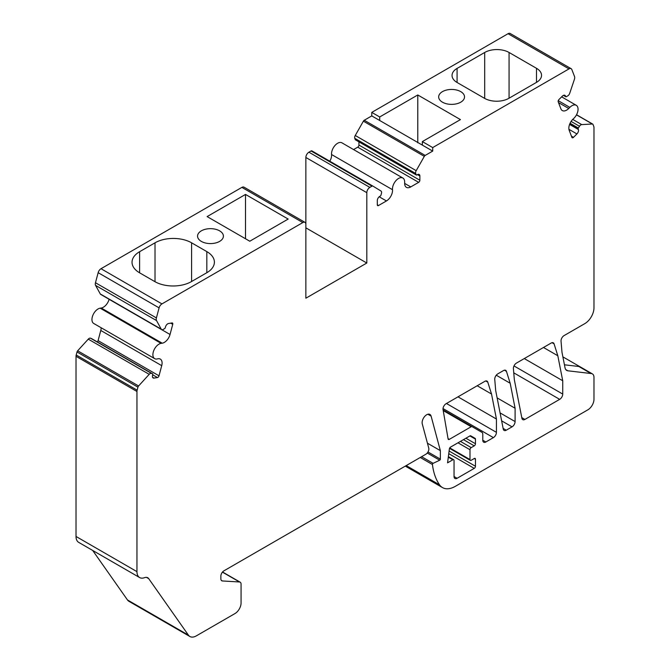 <?xml version="1.0" encoding="UTF-8"?>
<svg xmlns="http://www.w3.org/2000/svg" width="670" height="670" viewBox="0 0 670 670"><rect width="100%" height="100%" fill="white"/><g stroke="black" fill="none" stroke-linecap="round" stroke-linejoin="round"><path stroke-width="1" d="M432.711 151.093L371.775 115.91L371.775 112.392L508.044 33.709A4.305 2.487 -60 0 1 510.205 33.5L571.142 68.683A4.305 2.487 -60 0 1 571.845 69.554L574.533 76.522A4.305 2.487 -60 0 1 574.416 79.32L569.693 93.348A3.015 1.742 -60 0 1 567.775 95.852L566.267 96.715A0.863 0.494 -60 0 1 565.698 96.589L565.48 96.019A3.451 1.993 120 0 0 564.91 95.324A3.451 1.993 120 0 0 562.356 96.145L558.922 99.57A1.725 0.997 120 0 0 558.194 101.798L560.899 108.816A8.618 4.975 120 0 0 562.314 110.567A8.618 4.975 120 0 0 568.73 108.49L569.843 107.376A8.618 4.975 -60 0 1 576.267 105.299A8.618 4.975 -60 0 1 577.833 111.237A8.618 4.975 -60 0 1 573.445 118.716A8.618 4.975 120 0 0 569.215 130.39L571.92 137.425A1.725 0.997 120 0 0 572.205 137.769A1.725 0.997 120 0 0 573.486 137.358L576.92 133.933A3.451 1.993 120 0 0 578.378 129.486L578.16 128.925A0.863 0.494 -60 0 1 578.336 128.037L579.491 126.261A3.015 1.742 -60 0 1 581.736 124.603L592.347 124A1.725 0.997 -60 0 1 592.707 124.084A1.725 0.997 -60 0 1 592.992 124.427L593.796 126.521A4.305 2.487 -60 0 1 593.98 127.618L593.98 307.773A12.923 7.462 -60 0 1 584.843 323.61L564.073 335.595A4.305 2.487 120 0 0 561.041 341.197L561.996 352.353L565.028 367.805A8.618 4.975 -60 0 0 566.694 370.409A8.618 4.975 -60 0 0 567.858 370.795L591.015 373.525A7.755 4.481 -60 0 1 592.381 373.885A7.755 4.481 -60 0 1 593.98 377.436L593.98 399.253A8.618 4.975 -60 0 1 587.892 409.805L455.407 486.294A25.854 14.924 -60 0 1 442.476 487.576A25.854 14.924 -60 0 1 439.528 484.82A81.204 46.883 -60 0 1 432.443 464.519A0.863 0.494 -60 0 1 433.105 463.347L439.696 460.206A0.863 0.494 120 0 0 440.357 459.126L440.357 450.65L431.103 416.112A6.465 3.735 120 0 0 429.922 414.428A6.465 3.735 120 0 0 424.403 416.774A6.465 3.735 120 0 0 422.276 423.942L428.758 448.138A4.305 2.487 -60 0 1 425.819 454.268L223.914 570.832A4.305 2.487 120 0 0 220.874 576.108L220.874 578.796A4.305 2.487 120 0 0 221.762 580.764A4.305 2.487 120 0 0 222.448 580.965L239.492 581.979A4.305 2.487 -60 0 1 240.178 582.171A4.305 2.487 -60 0 1 241.066 584.148L241.066 603A8.618 4.975 -60 0 1 234.977 613.561L196.344 635.864A12.923 7.462 -60 0 1 189.878 636.5A12.923 7.462 -60 0 1 188.429 635.152L148.715 578.654A8.618 4.975 120 0 0 147.743 577.758A8.618 4.975 120 0 0 144.502 577.674A12.923 7.462 -60 0 1 139.628 577.557A12.923 7.462 -60 0 1 136.956 571.636L136.956 391.489A4.305 2.487 -60 0 1 137.141 390.175L137.945 387.151A1.725 0.997 -60 0 1 138.589 385.979L149.201 374.329A3.015 1.742 -60 0 1 151.445 373.383L152.601 373.835A0.863 0.494 -60 0 1 152.777 374.513L152.559 375.326A3.451 1.993 120 0 0 153.129 377.955A3.451 1.993 120 0 0 154.016 378.089L157.45 377.553A1.725 0.997 120 0 0 159.016 375.811L161.721 365.653A8.618 4.975 120 0 0 160.306 359.087A8.618 4.975 120 0 0 157.492 358.869A8.618 4.975 -60 0 1 154.678 358.651A8.618 4.975 -60 0 1 153.849 350.36A8.618 4.975 -60 0 1 161.093 343.367L162.207 343.199A8.618 4.975 120 0 0 170.038 334.481L172.743 324.33A1.725 0.997 120 0 0 172.458 323.024A1.725 0.997 120 0 0 172.014 322.948L168.58 323.493A3.451 1.993 120 0 0 165.457 326.977L165.239 327.789A0.863 0.494 -60 0 1 164.669 328.585L163.162 329.447A3.015 1.742 -60 0 1 161.654 329.598A3.015 1.742 -60 0 1 161.244 329.163L156.529 320.578A4.305 2.487 -60 0 1 156.403 317.923L159.092 307.865A4.305 2.487 -60 0 1 161.956 303.895L302.823 222.566A4.305 2.487 -60 0 1 304.976 222.348A4.305 2.487 -60 0 1 305.863 224.324L305.863 157.475A4.305 2.487 -60 0 1 308.912 152.199L311.048 150.968A1.725 0.997 -60 0 1 311.91 150.884A1.725 0.997 -60 0 1 311.918 150.892L372.847 186.067A1.725 0.997 -60 0 1 372.855 186.076L380.979 191.009A3.015 1.742 -60 0 1 381.456 193.295L380.945 195.213A0.863 0.494 -60 0 1 380.376 196.008L379.739 196.377A3.451 1.993 120 0 0 377.302 200.598L377.302 204.819A1.725 0.997 120 0 0 377.654 205.606A1.725 0.997 120 0 0 378.517 205.523L386.439 200.95A8.618 4.975 120 0 0 392.503 189.702A8.618 4.975 -60 0 1 395.945 180.64A8.618 4.975 -60 0 1 402.871 178.027A8.618 4.975 -60 0 1 404.655 181.997L404.655 183.371A8.618 4.975 120 0 0 406.439 187.349A8.618 4.975 120 0 0 410.743 186.922L418.658 182.349A1.725 0.997 120 0 0 419.872 180.238L419.872 176.017A3.451 1.993 120 0 0 419.16 174.443A3.451 1.993 120 0 0 417.435 174.61L416.807 174.979A0.863 0.494 -60 0 1 416.229 174.845L415.718 173.513A3.015 1.742 -60 0 1 416.196 170.674L424.319 156.361A1.725 0.997 -60 0 1 425.19 155.432L432.711 151.093L432.711 147.576L568.989 68.893A4.305 2.487 -60 0 1 571.142 68.683M355.661 139.871A0.863 0.494 -60 0 1 355.293 139.661L354.782 138.33A3.015 1.742 -60 0 1 355.259 135.491L363.383 121.178A1.725 0.997 -60 0 1 364.254 120.248L371.775 115.91M139.628 577.557L78.691 542.373A12.923 7.462 -60 0 1 76.02 536.461L76.02 356.306A4.305 2.487 -60 0 1 76.204 354.991L77.008 351.968A1.725 0.997 -60 0 1 77.653 350.795L88.264 339.146A3.015 1.742 -60 0 1 90.509 338.208L91.664 338.651A0.863 0.494 -60 0 1 91.74 338.702M484.51 98.314A17.236 9.95 0 0 0 508.882 98.314L536.486 82.377A17.236 9.95 0 0 0 541.536 75.341A17.236 9.95 0 0 0 536.486 68.306L509.066 52.478A17.236 9.95 0 0 0 484.686 52.478L457.082 68.415A17.236 9.95 0 0 0 452.041 75.45A17.236 9.95 0 0 0 457.082 82.485L484.51 98.314M97.318 341.918A1.725 0.997 120 0 0 98.08 340.628L100.785 330.469A8.618 4.975 120 0 0 101.153 327.747M154.678 358.651L93.733 323.468A8.618 4.975 -60 0 1 92.912 315.176A8.618 4.975 -60 0 1 100.157 308.183L101.27 308.016A8.618 4.975 120 0 0 109.101 299.297L109.109 299.264M161.654 329.598L100.718 294.415A3.015 1.742 -60 0 1 100.307 293.979L95.584 285.403A4.305 2.487 -60 0 1 95.467 282.74L98.155 272.682A4.305 2.487 -60 0 1 101.011 268.712L241.887 187.382A4.305 2.487 -60 0 1 244.039 187.173L304.976 222.348M329.808 161.219A8.618 4.975 120 0 0 331.566 154.519A8.618 4.975 -60 0 1 335.008 145.457A8.618 4.975 -60 0 1 341.935 142.844L402.871 178.027M353.576 149.561L357.721 147.166A1.725 0.997 120 0 0 358.936 145.055L358.936 141.864M189.878 636.5L128.942 601.317A12.923 7.462 -60 0 1 127.493 599.968L92.686 550.455M305.863 224.324L305.863 298.209L366.808 263.025L366.808 192.659A4.305 2.487 -60 0 1 369.848 187.382L371.984 186.151A1.725 0.997 -60 0 1 372.847 186.067L311.918 150.892M512.048 426.849A4.305 2.487 120 0 0 515.096 421.572L515.096 408.264L510.18 383.248L506.445 371.356A4.305 2.487 120 0 0 505.682 370.342A4.305 2.487 120 0 0 503.53 370.552L497.785 373.868A4.305 2.487 120 0 0 494.753 379.471L495.683 390.442A4.305 2.487 120 0 0 495.733 390.794L503.262 429.11A4.305 2.487 120 0 0 504.091 430.416A4.305 2.487 120 0 0 506.252 430.199L512.048 426.849L501.637 420.844M457.099 478.28A4.305 2.487 -60 0 1 454.947 478.489A4.305 2.487 -60 0 1 454.051 476.521L454.051 460.499A1.725 0.997 120 0 0 453.699 459.704A1.725 0.997 120 0 0 452.836 459.796L447.568 462.836L449.369 448.967A1.725 0.997 -60 0 1 450.575 447.091L469.896 435.927A1.725 0.997 -60 0 1 470.759 435.843L475.114 438.356A1.725 0.997 -60 0 1 475.474 439.151L475.474 443.749A1.725 0.997 -60 0 1 474.251 445.86L471.211 447.619A1.725 0.997 120 0 0 469.988 449.729L469.988 459.578A1.725 0.997 120 0 0 470.348 460.365A1.725 0.997 120 0 0 471.211 460.282L474.251 458.523A1.725 0.997 -60 0 1 475.114 458.439A1.725 0.997 -60 0 1 475.474 459.226L475.474 466.261A1.725 0.997 -60 0 1 474.251 468.372L457.099 478.28L454.051 476.521M484.871 381.322L446.053 403.734A4.305 2.487 120 0 0 443.071 409.713L448.096 438.917A1.725 0.997 120 0 0 448.439 439.461A1.725 0.997 120 0 0 449.294 439.378L471.203 426.731A1.725 0.997 -60 0 1 472.065 426.648L481.889 432.318A4.305 2.487 -60 0 1 482.785 434.294L482.785 440.232A4.305 2.487 120 0 0 483.681 442.2A4.305 2.487 120 0 0 485.834 441.991L493.388 437.627A4.305 2.487 120 0 0 496.437 432.343L496.437 419.035L491.52 394.019L487.785 382.126A4.305 2.487 120 0 0 487.023 381.113A4.305 2.487 120 0 0 484.871 381.322M472.065 426.648L443.113 409.931M513.404 368.701L514.342 379.672A4.305 2.487 120 0 0 514.393 380.016L521.922 418.34A4.305 2.487 120 0 0 522.751 419.638A4.305 2.487 120 0 0 524.903 419.428L559.684 399.353A4.305 2.487 120 0 0 562.733 394.069L562.733 380.761L557.817 355.745L554.073 343.852A4.305 2.487 120 0 0 553.319 342.839A4.305 2.487 120 0 0 551.167 343.048L516.436 363.098A4.305 2.487 120 0 0 513.404 368.701M245.513 194.434L207.122 216.594L249.784 241.225L288.175 219.056L245.513 194.434L245.513 238.763M201.335 241.401A12.923 7.462 0 0 0 215.422 243.017A12.923 7.462 0 0 0 223.403 236.125A12.923 7.462 0 0 0 210.481 228.663A12.923 7.462 0 0 0 197.549 236.125A12.923 7.462 0 0 0 201.335 241.401M206.821 251.602A25.854 14.924 180 0 1 214.392 262.154A25.854 14.924 180 0 1 206.821 272.715L191.402 281.609A25.854 14.924 180 0 1 154.837 281.609L139.603 272.816A25.854 14.924 180 0 1 132.032 262.263A25.854 14.924 180 0 1 139.603 251.711L155.021 242.808A25.854 14.924 180 0 1 191.587 242.808L206.821 251.602L206.821 272.715M366.808 263.025L305.863 227.842M379.697 120.483L379.697 116.965L371.775 112.392M442.46 102.192A12.923 7.462 0 0 0 456.546 103.808A12.923 7.462 0 0 0 464.528 96.907A12.923 7.462 0 0 0 451.605 89.445A12.923 7.462 0 0 0 438.674 96.907A12.923 7.462 0 0 0 442.46 102.192M379.697 116.965L417.779 94.973L460.441 119.603L422.351 141.588L422.351 145.114M432.711 147.576L422.351 141.588M564.442 364.79L578.83 366.49L591.015 373.525M440.357 450.65L427.435 443.188M491.52 394.019L477.199 385.753M496.437 419.035L457.995 396.841M417.779 142.819L417.779 94.973M510.18 383.248L496.261 375.217M515.096 408.264L497.132 397.896M470.759 435.843L475.114 438.356L470.75 435.843M557.817 355.745L543.496 347.479M562.733 380.761L524.283 358.567M425.19 155.432L364.254 120.248M136.956 571.636L76.02 536.461M136.956 391.489L76.02 356.306M148.715 578.654L146.487 577.364M137.141 390.175L76.204 354.991M137.945 387.151L77.008 351.968M138.589 385.979L77.653 350.795M149.201 374.329L88.264 339.146M151.445 373.383L90.509 338.208M152.601 373.835L91.664 338.651M154.016 378.089L152.559 377.252M157.45 377.553L152.701 374.806M159.016 375.811L98.08 340.628M161.721 365.653L100.785 330.469M161.093 343.367L100.157 308.183M162.207 343.199L101.27 308.016M170.038 334.481L109.101 299.297M172.743 324.33L170.708 323.158M161.244 329.163L100.307 293.979M156.529 320.578L95.584 285.403M156.403 317.923L95.467 282.74M159.092 307.865L98.155 272.682M161.956 303.895L101.011 268.712M302.823 222.566L241.887 187.382M366.808 192.659L305.863 157.475M369.848 187.382L308.912 152.199M371.984 186.151L311.048 150.968M378.517 205.523L377.302 204.819M386.439 200.95L379.187 196.762M392.503 189.702L331.566 154.519M410.743 186.922L404.655 183.404M418.658 182.349L357.721 147.166M419.872 180.238L358.936 145.055M419.872 176.017L417.435 174.61M416.229 174.845L355.293 139.661M415.718 173.513L354.782 138.33M416.196 170.674L355.259 135.491M424.319 156.361L363.383 121.178M568.989 68.893L508.044 33.709M565.698 96.589L563.52 95.324M565.48 96.019L564.023 95.182M568.73 108.49L558.495 102.577M569.843 107.376L558.244 100.676M573.486 137.358L571.443 136.186M576.92 133.933L568.931 129.318M578.378 129.486L569.584 124.411M578.16 128.925L569.726 124.051M578.336 128.037L570.069 123.263M579.491 126.261L571.108 121.421M581.736 124.603L572.724 119.402M592.347 124L576.485 114.846M439.528 484.82L406.213 465.583M432.443 464.519L420.257 457.476M433.105 463.347L421.597 456.706M439.696 460.206L427.251 453.02M440.357 459.126L427.979 451.974M431.103 416.112L427.87 414.244M222.448 580.965L221.251 580.27M239.492 581.979L222.44 572.13M188.429 635.152L127.493 599.968M565.781 369.589L567.858 370.795M487.785 382.126L485.767 380.962M496.437 432.343L446.471 403.499M506.252 430.199L503.12 428.398M536.486 82.377L536.486 68.306M457.082 82.485L457.082 68.415M484.686 98.423L484.686 52.478M509.066 98.214L509.066 52.478M191.587 281.509L191.587 242.808M155.021 281.718L155.021 242.808M139.603 272.816L139.603 251.711M506.445 371.356L504.426 370.192M515.096 421.572L500.08 412.904M452.836 459.796L448.305 457.175M475.474 439.151L469.896 435.927M475.474 443.749L465.918 438.23M474.251 445.86L463.481 439.637M471.211 447.619L460.432 441.396M469.988 449.729L457.995 442.803M469.988 459.578L449.763 447.903M475.474 459.226L474.251 458.523M475.474 466.261L449.101 451.036M474.251 468.372L448.758 453.657M493.388 437.627L443.029 408.549M485.834 441.991L482.785 440.232M471.203 426.731L443.222 410.576M449.294 439.378L448.054 438.657M554.073 343.852L552.055 342.688M562.733 394.069L513.99 365.937M559.684 399.353L513.756 372.838M524.903 419.428L521.779 417.628M91.698 338.677L152.634 373.852M355.435 139.837L416.372 175.021M563.428 95.366L565.84 96.765M561.644 96.857L576.267 105.299M576.543 114.746L592.707 124.084M562.875 356.859L592.381 373.885M405.3 466.111L442.476 487.576M222.549 571.996L240.178 582.171M448.372 456.63L453.699 459.704M449.536 448.356L470.348 460.365"/></g></svg>
